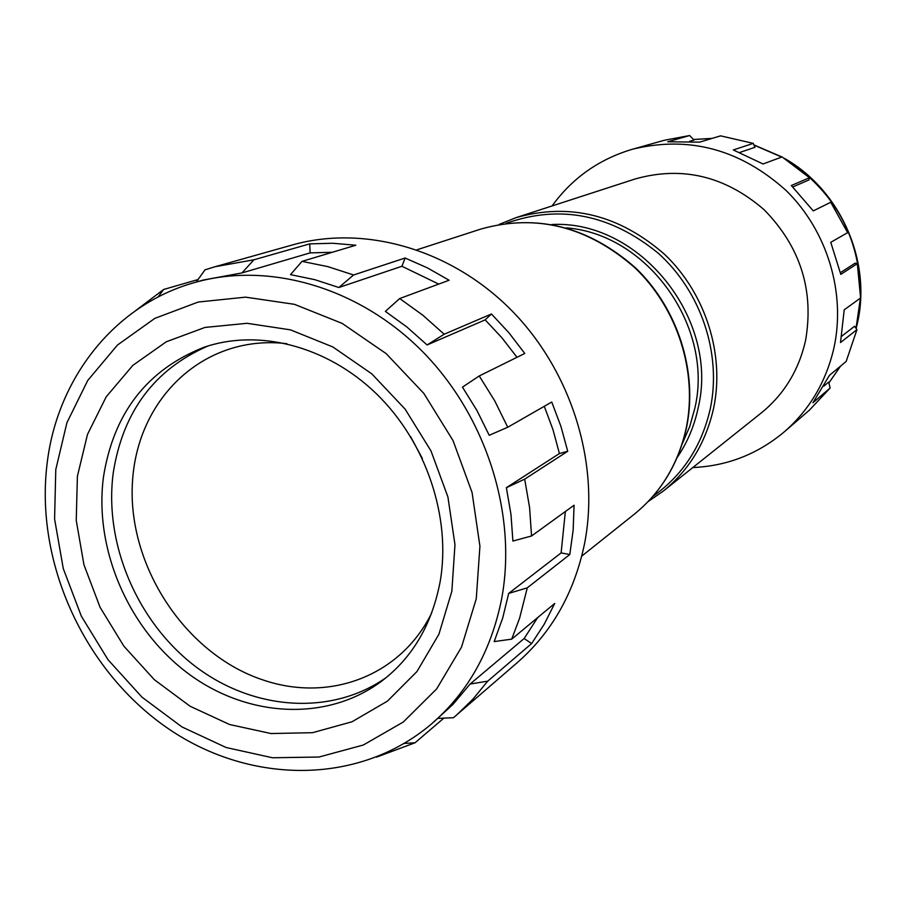 <?xml version="1.0" encoding="UTF-8"?>
<svg xmlns="http://www.w3.org/2000/svg" width="906" height="906" viewBox="0 0 906 906"><rect width="100%" height="100%" fill="white"/><g stroke="black" fill="none" stroke-linecap="round" stroke-linejoin="round"><path stroke-width="1.36" d="M386.307 677.495C331.075 716.442 252.774 710.383 194.937 666.08C137.044 621.731 103.839 543.543 113.25 472.807C122.888 411.607 154.462 369.331 207.972 345.99M510.316 592.92L527.281 587.835L519.602 618.186L511.697 639.149L494.178 641.595L502.671 618.13L508.685 593.407L510.316 592.92M517.009 357.292L501.901 337.779L485.163 319.863L491.46 313.974L508.991 332.864L524.767 353.465L479.24 375.956L494.755 400.894L507.734 427.247L551.754 402.038L560.916 426.341L567.722 451.267L524.676 479.149L529.591 507.564L531.55 535.978L574.076 505.22L573.158 530.169L569.795 554.529L561.12 552.909L565.355 511.516M511.697 639.149L554.721 603.43L544.189 624.291L531.629 643.566L524.155 638.504L470.089 684.041L453 704.37L431.222 724.188C467.768 692.705 491.245 650.893 501.652 598.775C517.428 514.517 486.341 416.205 422.468 351.505C358.47 286.851 268.017 261.154 193.759 282.785L203.171 280.056L241.97 272.921L253.884 259.796L215.005 266.738L292.627 244.892C364.405 224.631 450.667 249.014 511.143 309.977C571.493 371.007 600.248 463.691 584.551 543.657C574.359 592.626 551.947 632.263 517.326 662.58L453.476 717.711L438.062 718.379M524.155 638.504L537.666 617.586M561.12 552.909L508.685 593.407M841.765 336.16L854.573 326.262L856.951 329.648L846.159 361.471L829.42 375.378L812.931 402.751L830.134 388.028L828.707 382.06L823.86 386.137M663.328 491.063C689.262 470.01 706.046 442.264 713.69 407.825C724.845 354.325 705.627 293.555 664.857 254.597C619.398 214.847 569.851 202.502 516.205 217.587L635.197 178.958C682.127 165.741 725.151 176.036 764.245 209.83C800.542 247.044 814.29 290.735 805.491 340.905C798.628 370.565 783.849 394.62 761.131 413.068L663.328 491.063L648.118 501.596M552.082 205.934C572.365 177.972 599.228 159.06 632.671 149.173C689.172 135.504 740.372 149.331 786.261 190.645C827.461 231.098 846.057 293.193 833.882 348.187C826.012 381.879 809.59 409.682 784.596 431.584C757.926 454.042 727.325 466.035 692.818 467.541M784.596 431.584L809.42 410.135L830.134 388.028M531.629 643.566L487.711 681.165L472.875 699.239L456.307 715.31M443.861 718.13L415.039 742.773L376.602 757.11M422.321 458.402L410.633 436.692M136.194 310.214L163.635 289.478L158.029 297.043M198.052 279.546L163.635 289.478M196.251 282.06L205.016 269.841L215.005 266.738M332.366 252.264L310.101 252.899L309.75 243.873L253.884 259.796M309.75 243.873L332.649 243.261L355.832 245.232L302.004 261.37L327.927 266.647L353.578 274.982L338.867 287.508L401.924 266.262L405.118 258.017L353.578 274.982M405.118 258.017L427.507 267.927L449.104 280.248L399.693 298.538L422.717 315.118L444.189 334.223L427.1 344.96L485.163 319.863M491.46 313.974L444.189 334.223M569.795 554.529L527.281 587.835M404.359 743.418L415.039 742.773M470.089 684.041L487.711 681.165M531.55 535.978L512.898 541.052L510.973 514.381L506.363 487.7L524.676 479.149M567.722 451.267L559.421 453.544L506.363 487.7M507.734 427.247L489.217 435.299L476.986 410.565L462.468 387.122L479.24 375.956M427.1 344.96L406.93 327.021L385.367 311.381L399.693 298.538M338.867 287.508L314.812 279.682L290.498 274.62L302.004 261.37M310.101 252.899L241.97 272.921M792.784 186.93L808.854 179.988L809.477 177.735L791.312 185.515L813.271 210.894L830.734 202.264L847.654 232.649L830.768 242.321L840.791 274.382L857.325 263.669L860.598 297.972L844.211 309.818L840.496 342.536L856.951 329.648M809.477 177.735L782.082 156.919L763.033 163.975L733.316 149.954L753.271 143.375L720.587 135.855L699.625 142.14L667.733 141.778L689.625 135.538L664.245 140.283L632.671 149.173M857.325 263.669L855.151 263.148L840.417 272.638M739.851 152.412L754.97 147.316L753.271 143.375M689.659 141.302L694.019 140.022L689.625 135.538M559.421 453.544L552.977 429.648L544.28 406.318M438.719 284.088L401.924 266.262M652.954 496.295C682.762 475.299 701.912 445.956 710.383 408.278C721.776 353.668 701.029 291.539 658.232 253.204C610.395 214.246 559.693 204.292 506.114 223.363M682.343 443.6L689.772 426.42L694.857 408.153C714.155 326.749 647.462 233.827 566.295 227.882M551.777 224.518C639.455 219.614 719.681 318.98 698.198 407.7C694.347 426.024 687.326 442.638 677.144 457.553M634.211 514.28C661.074 492.479 678.424 463.657 686.272 427.813C697.733 372.117 677.609 308.697 635.14 267.983C587.801 226.432 536.352 213.465 480.792 229.082C536.658 213.431 588.232 226.353 635.502 267.836C677.926 308.448 698.016 371.653 686.567 427.406C678.707 463.351 661.255 492.309 634.211 514.28L581.754 556.114M103.465 476.986C93.93 549.138 128.437 628.945 187.984 673.385C247.474 717.812 327.474 722.229 382.479 680.519C412.57 657.314 431.743 624.619 439.999 582.456C451.596 518.221 426.409 442.196 376.318 393.68C326.126 345.152 257.236 328.538 203.34 347.519C146.851 370.09 113.556 413.249 103.465 476.986M451.856 591.233L438.9 634.268L416.987 671.505L387.451 701.119L351.992 721.788L312.513 732.694L271.053 733.543L229.614 724.528L190.124 706.261L154.371 679.727L123.918 646.227L100.09 607.314L83.941 564.744L76.24 520.395L77.395 476.273L87.497 434.404L106.206 396.805L132.842 365.367L166.262 341.789L204.971 327.44L247.089 323.306L290.475 329.852L332.819 346.941L371.777 373.827L405.141 409.138L431.018 450.984L447.926 497.009L454.971 544.642L451.856 591.233M55.776 469.625L54.587 519.002L63.273 568.583L81.347 616.171L107.973 659.67L141.982 697.156L181.925 726.918L226.07 747.495L272.468 757.767L318.969 757.031L363.34 745.015L403.295 722.014L436.669 688.9L461.516 647.122L476.273 598.73L479.92 546.239L472.071 492.513L453.023 440.576L423.827 393.397L386.149 353.612L342.174 323.408L294.416 304.314L245.56 297.157L198.233 302.038L154.824 318.38L117.44 345.061L87.735 380.475L66.919 422.706L55.776 469.625M828.899 382.887L840.451 366.217M856.023 328.323L860.428 298.097M860.564 291.834C858.831 237.304 835.694 194.303 791.153 162.808M781.708 157.066L754.007 145.085M712.025 138.414L693.52 139.501M431.72 612.92C400.758 675.955 329.784 702.535 263.657 680.168C185.696 654.845 126.84 565.616 132.502 481.301C137.701 396.862 205.322 333.884 286.896 343.691M193.759 282.785C113.726 305.526 57.067 379.014 47.123 463.419C34.972 561.607 83.148 668.39 164.983 726.352C246.591 784.313 357.304 786.668 431.222 724.188M784.392 158.346C840.723 190.113 872.082 261.675 857.212 324.031L856.136 328.482M840.564 366.115L828.911 382.91M416.975 249.796L480.792 229.082M781.969 156.965L753.928 144.915M712.15 138.38L693.509 139.49M516.205 217.587L499.047 224.473"/></g></svg>
